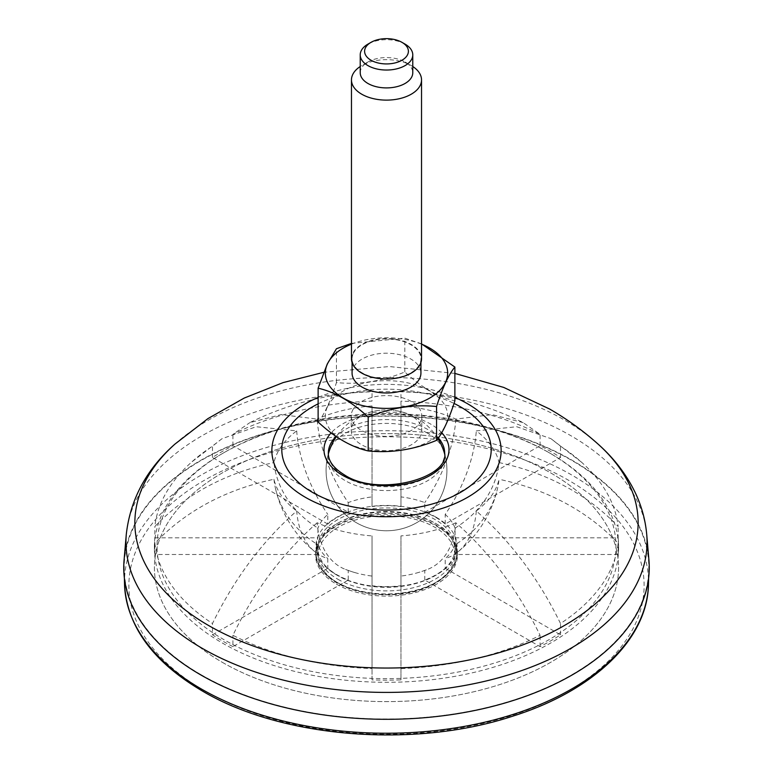 <?xml version="1.0" encoding="UTF-8"?>
<svg xmlns="http://www.w3.org/2000/svg" width="773" height="773" viewBox="0 0 773 773"><rect width="100%" height="100%" fill="white"/><g stroke="black" fill="none" stroke-linecap="round" stroke-linejoin="round"><path stroke-width="0.58" stroke-dasharray="3.87 2.9" d="M427.633 433.228A58.168 33.577 0 0 0 369.726 424.821A58.168 33.577 0 0 0 329.501 450.292A58.168 33.577 0 0 0 328.332 456.969A58.168 33.577 0 0 0 345.367 480.719A58.168 33.577 0 0 0 408.762 487.995A58.168 33.577 0 0 0 444.668 456.969A58.168 33.577 0 0 0 443.499 450.292A58.168 33.577 0 0 0 427.633 433.228M317.143 522.77C282.164 553.816 254.095 591.326 232.924 635.309A232.084 134 0 0 0 372.045 668.577L372.045 535.902A113.457 65.502 0 0 1 317.143 522.77A112.935 65.203 120 0 0 345.589 569.459A112.935 65.203 120 0 0 348.236 570.377L348.236 580.05A70.063 40.447 180 0 1 327.8 568.252L327.8 558.57A112.935 65.203 -60 0 1 314.94 551.767A112.935 65.203 -60 0 1 296.706 510.972C262.588 540.936 234.509 578.455 212.488 623.511A232.084 134 0 0 1 154.861 543.187C185.781 510.943 225.484 489.638 273.961 479.27A113.457 65.502 0 0 0 296.706 510.972M499.039 462.583C547.516 472.95 587.219 494.256 618.139 526.5A232.084 134 0 0 0 581.576 462.244A232.084 134 0 0 0 560.512 446.176L550.956 438.678L516.76 426.735L476.294 430.89A113.457 65.502 0 0 1 499.039 462.583A112.935 92.209 -0 0 1 455.055 528.143L455.055 537.815A70.063 40.447 180 0 1 456.563 546.163L456.563 553.7C456.234 565.256 449.268 575.054 435.682 583.113C397.071 606.795 317.249 593.249 316.437 553.7A70.063 40.447 180 0 1 386.5 513.253A70.063 40.447 180 0 1 456.563 553.7A70.063 40.447 180 0 1 436.04 582.311A70.063 40.447 180 0 1 348.236 587.586A70.063 40.447 180 0 1 316.437 553.7L316.437 546.163A70.063 40.447 180 0 0 317.945 554.502L317.945 544.83A70.063 40.447 0 0 0 327.8 558.57M316.437 546.163A70.063 40.447 180 0 1 317.945 537.815L317.945 528.143A112.935 92.209 -0 0 1 273.961 462.583A113.457 65.502 0 0 1 296.706 430.89L256.201 426.735L222.044 438.678L212.488 446.176A232.084 134 0 0 0 191.424 462.244A232.084 134 0 0 0 154.861 526.5C185.742 494.276 225.445 472.97 273.961 462.583M327.8 524.075L212.488 457.49A232.084 134 180 0 1 232.924 445.692L348.236 512.277A70.063 40.447 180 0 0 327.8 524.075L327.8 514.393A70.063 40.447 0 0 0 317.945 528.143M348.236 512.277L348.236 502.595A112.935 65.203 60 0 1 317.143 419.092L281.159 414.599L249.834 422.628C288.145 403.709 328.883 393.293 372.045 391.389L372.045 401.11A232.084 134 0 0 0 232.924 434.378L249.834 422.628M372.045 506.576L372.045 412.424A232.084 134 180 0 1 400.955 412.424L400.955 506.576A70.063 40.447 180 0 0 372.045 506.576L372.045 496.904A70.063 40.447 0 0 0 348.236 502.595M400.955 506.576L400.955 391.389C444.117 393.293 484.855 403.709 523.166 422.628L540.076 434.378A232.084 134 0 0 0 400.955 401.11L400.955 412.424M424.764 512.277L540.076 445.692A232.084 134 180 0 1 560.512 457.49L445.2 524.075A70.063 40.447 180 0 0 424.764 512.277L424.764 502.595A70.063 40.447 0 0 0 400.955 496.904M445.2 524.075L445.2 514.393A112.935 65.203 120 0 0 476.294 430.89M455.055 528.143A70.063 40.447 0 0 0 445.2 514.393M456.563 546.163A70.063 40.447 180 0 1 455.055 554.502L455.055 544.83A112.935 92.209 180 0 0 497.57 488.236A112.935 92.209 180 0 0 499.039 479.27A113.457 65.502 0 0 1 476.294 510.972C510.595 541.158 538.665 578.677 560.512 623.511A232.084 134 0 0 0 618.139 543.187C587.258 510.963 547.555 489.657 499.039 479.27M445.2 568.252L560.512 634.826A232.084 134 180 0 1 540.076 646.624L424.764 580.05A70.063 40.447 180 0 0 445.2 568.252L445.2 558.57A70.063 40.447 0 0 0 455.055 544.83M424.764 580.05L424.764 570.377A112.935 65.203 -120 0 0 427.411 569.459A112.935 65.203 -120 0 0 455.857 522.77C490.082 552.869 518.161 590.379 540.076 635.309A232.084 134 0 0 1 400.955 668.577L400.955 535.902A113.457 65.502 0 0 0 455.857 522.77M400.955 585.741L400.955 679.892A232.084 134 180 0 1 372.045 679.892L372.045 585.741A70.063 40.447 180 0 0 400.955 585.741L400.955 576.069A70.063 40.447 0 0 0 416.203 573.122A70.063 40.447 0 0 0 424.764 570.377M372.045 585.741L372.045 535.902M348.236 570.377A70.063 40.447 0 0 0 356.797 573.122A70.063 40.447 0 0 0 372.045 576.069M476.294 510.972A112.935 65.203 60 0 1 458.06 551.767A112.935 65.203 60 0 1 445.2 558.57M273.961 479.27A112.935 92.209 180 0 0 275.43 488.236A112.935 92.209 180 0 0 317.945 544.83M523.166 422.628L492.246 414.608L455.857 419.092A113.457 65.502 0 0 0 400.955 405.96M455.857 419.092A112.935 65.203 -60 0 1 424.764 502.595M400.955 535.902L400.955 576.069M372.045 412.424L372.045 405.96A113.457 65.502 0 0 0 317.143 419.092M372.045 405.96L372.045 496.904M222.392 662.364A232.084 134 0 0 0 475.318 691.41A232.084 134 0 0 0 618.584 567.614A232.084 134 0 0 0 386.5 433.614A232.084 134 0 0 0 154.416 567.614A232.084 134 0 0 0 222.392 662.364A232.084 134 0 0 0 475.318 691.41A232.084 134 0 0 0 618.584 567.614A232.084 134 0 0 0 386.5 433.614A232.084 134 0 0 0 154.416 567.614A232.084 134 0 0 0 222.392 662.364M648.924 560.116A262.743 151.692 0 0 0 386.5 415.922A262.743 151.692 0 0 0 124.076 560.116M296.706 430.89A112.935 65.203 -120 0 0 327.8 514.393M560.512 634.826L560.512 623.511M540.076 646.624L540.076 635.309M400.955 679.892L400.955 668.577M372.045 679.892L372.045 668.577M348.236 580.05L232.924 646.624L232.924 635.309M232.924 646.624A232.084 134 180 0 1 222.392 640.914A232.084 134 180 0 1 212.488 634.826L212.488 623.511M317.945 554.502L154.861 554.502L154.861 543.187M154.861 554.502A232.084 134 180 0 1 154.416 546.163A232.084 134 180 0 1 154.861 537.815L154.861 526.5M212.488 457.49L212.488 446.176M232.924 445.692L232.924 434.378M540.076 445.692L540.076 434.378M560.512 457.49L560.512 446.176M455.055 537.815L618.139 537.815L618.139 526.5M618.139 537.815A232.084 134 180 0 1 618.584 546.163A232.084 134 180 0 1 618.139 554.502L618.139 543.187M212.488 634.826L327.8 568.252M618.139 554.502L455.055 554.502M154.861 537.815L317.945 537.815M550.608 453.558A232.084 134 180 0 1 550.618 453.558A232.084 134 180 0 1 618.584 548.308A232.084 134 180 0 1 475.318 672.104A232.084 134 180 0 1 222.392 643.059A232.084 134 180 0 1 154.416 548.308A232.084 134 180 0 1 222.382 453.558A232.084 134 180 0 1 550.608 453.558L548.753 452.485A229.465 132.483 180 0 1 548.753 639.841A229.465 132.483 180 0 1 224.247 639.841A229.465 132.483 180 0 1 224.247 452.485A229.465 132.483 180 0 1 548.753 452.485L550.618 453.558M436.378 517.359A70.546 40.727 180 0 1 436.378 574.957A70.546 40.727 180 0 1 336.622 574.957L336.622 574.957A70.546 40.727 180 0 1 336.622 517.359A70.546 40.727 180 0 1 436.378 517.359M201.028 674.694A262.308 151.44 0 0 0 485.386 707.884A262.308 151.44 0 0 0 648.779 569.479A262.308 151.44 0 0 0 386.5 416.174A262.308 151.44 0 0 0 124.221 569.479A262.308 151.44 0 0 0 201.028 674.694M337.888 575.692L336.622 574.957L337.888 575.692A68.749 39.694 0 0 0 435.112 575.692A68.749 39.694 0 0 0 455.249 547.622A68.749 39.694 0 0 0 386.5 507.929A68.749 39.694 0 0 0 317.751 547.622A68.749 39.694 0 0 0 337.888 575.692L337.888 575.692M336.342 581.953A70.942 40.959 0 0 0 413.652 590.823A70.942 40.959 0 0 0 457.442 552.985A70.942 40.959 0 0 0 436.668 524.026A70.942 40.959 0 0 0 336.332 524.026A70.942 40.959 0 0 0 315.558 552.985A70.942 40.959 0 0 0 336.342 581.953M336.342 584.098A70.942 40.959 0 0 0 413.652 592.968A70.942 40.959 0 0 0 457.442 555.13A70.942 40.959 0 0 0 386.5 514.18A70.942 40.959 0 0 0 315.558 555.13A70.942 40.959 0 0 0 336.342 584.098M337.888 579.267A68.749 39.694 0 0 0 412.811 587.876A68.749 39.694 0 0 0 455.249 551.197A68.749 39.694 0 0 0 435.112 523.137A68.749 39.694 0 0 0 337.888 523.137A68.749 39.694 0 0 0 317.751 551.197A68.749 39.694 0 0 0 337.888 579.267M352.073 373.088A34.427 19.876 180 0 1 353.242 367.938A34.427 19.876 180 0 1 390.993 353.377A34.427 19.876 180 0 1 420.927 373.088M351.464 344.14A61.154 35.307 180 0 1 421.536 344.14M351.464 358.778A35.036 20.224 180 0 1 352.662 353.551A35.036 20.224 180 0 1 391.07 338.729A35.036 20.224 180 0 1 421.536 358.778M353.242 353.638A34.427 19.876 180 0 1 390.993 339.076A34.427 19.876 180 0 1 420.927 358.778A34.427 19.876 180 0 1 386.5 378.664A34.427 19.876 180 0 1 352.073 358.778A34.427 19.876 180 0 1 353.242 353.638M412.772 66.517A35.036 20.224 -0 0 0 411.275 65.589A35.036 20.224 -0 0 0 361.725 65.589A35.036 20.224 -0 0 0 360.228 66.517M360.228 72.739A26.272 15.17 180 0 1 361.117 68.816A26.272 15.17 180 0 1 367.919 62.014A26.272 15.17 180 0 1 405.081 62.014A26.272 15.17 180 0 1 412.772 72.739M405.081 44.138A26.272 15.17 -0 0 0 367.919 44.138M421.536 343.859L404.82 338.149L351.464 343.405M352.401 425.015A35.307 20.378 180 0 1 379.881 410.27A35.307 20.378 180 0 1 393.119 410.27A35.307 20.378 180 0 1 421.807 430.29A35.307 20.378 180 0 1 386.5 450.678A35.307 20.378 180 0 1 351.193 430.29A35.307 20.378 180 0 1 352.401 425.015M352.401 410.714A35.307 20.378 180 0 1 391.109 395.776A35.307 20.378 180 0 1 421.807 415.99A35.307 20.378 180 0 1 386.5 436.368A35.307 20.378 180 0 1 351.193 415.99A35.307 20.378 180 0 1 352.401 410.714M327.423 406.849A61.154 35.307 180 0 1 417.082 385.408A61.154 35.307 180 0 1 429.74 440.958A61.154 35.307 180 0 1 355.918 446.572A61.154 35.307 180 0 1 327.423 406.849M318.118 422.029C324.235 414.714 330.342 401.554 336.448 382.548C359.184 384.896 381.978 381.369 404.82 371.968C421.469 387.447 438.156 397.08 454.882 400.868M336.448 382.548L336.448 348.729M404.82 371.968L404.82 338.149M328.332 456.969L328.332 453.171A58.168 33.577 0 0 0 345.367 476.912A58.168 33.577 0 0 0 408.762 484.198A58.168 33.577 0 0 0 444.668 453.171L444.668 456.969M438.368 437.962A58.168 33.577 0 0 0 387.988 419.594A58.168 33.577 0 0 0 336.052 436.455M441.741 432.735A62.507 36.089 0 0 0 386.336 413.536A62.507 36.089 0 0 0 331.105 432.899M646.73 534.549A260.549 150.426 0 0 0 570.735 435.624A260.549 150.426 0 0 0 292.774 401.631A260.549 150.426 0 0 0 126.27 534.549M318.118 397.438A114.626 66.178 180 0 1 454.882 397.438M174.891 444.137A251.64 145.285 180 0 1 564.435 420.029A251.64 145.285 180 0 1 598.109 444.137M318.118 403.844A104.703 60.449 180 0 1 454.031 403.429M434.803 583.026A68.314 39.442 180 0 1 320.515 565.343A68.314 39.442 180 0 1 404.182 517.04A68.314 39.442 180 0 1 434.803 583.026M204.333 690.666A257.622 148.735 0 0 0 635.338 623.985A257.622 148.735 0 0 0 319.819 441.827A257.622 148.735 0 0 0 204.333 690.666M124.521 583.847A261.999 151.266 180 0 1 284.744 442.591A261.999 151.266 180 0 1 571.759 475.018A261.999 151.266 180 0 1 648.479 583.847M329.501 450.292A60.429 60.429 0 0 0 386.5 530.761A60.429 60.429 0 0 0 443.499 450.292M458.06 551.767A113.853 113.853 0 0 0 497.57 488.236M275.43 488.236A113.853 113.853 0 0 0 314.94 551.767M581.576 462.244L550.956 438.678M345.589 569.459A113.853 113.853 0 0 0 356.797 573.122M416.203 573.122A113.853 113.853 0 0 0 427.411 569.459M454.882 373.417L389.379 366.547L323.752 372.315M222.044 438.678L191.424 462.244M618.584 548.308L618.584 546.163M154.416 548.308L154.416 546.163M648.595 578.233L648.779 569.479M124.405 578.233L124.221 569.479M224.247 452.485L222.382 453.558M435.112 575.692L436.378 574.957M457.442 555.13L457.442 552.985M315.558 555.13L315.558 552.985M337.888 523.137L336.332 524.026M435.112 523.137L436.668 524.026M455.249 551.197L455.249 547.622M317.751 551.197L317.751 547.622M352.073 358.778L352.073 362.518M420.927 358.778L420.927 362.518M379.881 410.27A60.429 60.429 0 0 0 336.332 436.648M328.351 453.896A60.429 60.429 0 0 0 386.5 530.771A60.429 60.429 0 0 0 444.649 453.896M437.914 438.581A60.429 60.429 0 0 0 393.119 410.27M351.193 415.99L351.193 430.29M421.807 415.99L421.807 430.29M367.919 62.014L361.725 65.589M405.081 62.014L411.275 65.589"/><path stroke-width="1.16" d="M126.27 534.549L124.076 560.116A262.743 151.692 0 0 0 200.709 674.877A262.743 151.692 0 0 0 493.019 706.28A262.743 151.692 0 0 0 648.924 560.116L646.73 534.549C645.426 519.939 641.571 505.919 635.155 492.498C626.41 474.448 614.062 458.331 598.109 444.137A251.64 145.285 180 0 1 551.323 632.536A251.64 145.285 180 0 1 221.677 632.536A251.64 145.285 180 0 1 174.891 444.137C146.406 469.337 130.202 499.474 126.27 534.549A260.549 150.426 0 0 0 202.265 648.354A260.549 150.426 0 0 0 492.13 679.496A260.549 150.426 0 0 0 646.73 534.549M420.927 362.518L420.927 373.088A34.427 19.876 180 0 1 386.5 392.964A34.427 19.876 180 0 1 352.073 373.088L352.073 362.518M421.536 344.14A61.154 35.307 180 0 1 440.349 389.824A61.154 35.307 180 0 1 363.938 405.902A61.154 35.307 180 0 1 327.423 363.948A61.154 35.307 180 0 1 351.464 344.14M421.536 79.899L421.536 358.778A35.036 20.224 180 0 1 386.5 379.012A35.036 20.224 180 0 1 351.464 358.778L351.464 79.899A35.036 20.224 -0 0 0 381.93 99.949A35.036 20.224 -0 0 0 420.338 85.127A35.036 20.224 -0 0 0 421.536 79.899A35.036 20.224 -0 0 0 412.772 66.517M360.228 66.517A35.036 20.224 -0 0 0 352.662 74.662A35.036 20.224 -0 0 0 351.464 79.899M371.021 42.351L367.919 44.138A26.272 15.17 -0 0 0 361.117 50.941A26.272 15.17 -0 0 0 360.228 54.864A26.272 15.17 -0 0 0 383.07 69.908A26.272 15.17 -0 0 0 411.883 58.796A26.272 15.17 -0 0 0 412.772 54.864A26.272 15.17 -0 0 0 405.081 44.138L401.979 42.351A21.895 12.639 -0 0 0 371.021 42.351A21.895 12.639 -0 0 0 375.552 62.236A21.895 12.639 -0 0 0 407.651 54.564A21.895 12.639 -0 0 0 401.979 42.351M412.772 54.864L412.772 72.739A26.272 15.17 180 0 1 386.5 87.909A26.272 15.17 180 0 1 360.228 72.739L360.228 54.864M318.118 388.201C334.767 391.95 351.454 401.583 368.18 417.101C390.925 407.719 413.71 404.192 436.552 406.521C442.668 387.495 448.775 374.335 454.882 367.049L454.882 400.868C448.775 419.874 442.668 433.035 436.552 440.349C413.816 449.731 391.022 453.258 368.18 450.93C351.531 447.181 334.844 437.547 318.118 422.029L318.118 388.201L327.279 363.996L336.448 348.729L351.464 343.405M454.882 367.049L421.536 343.859M368.18 450.93L368.18 417.101M436.552 440.349L436.552 406.521M336.052 436.455A58.168 33.577 0 0 0 328.332 453.171C328.225 460.959 333.607 468.206 344.468 474.931C378.21 497.368 449.287 478.178 444.668 453.171A58.168 33.577 0 0 0 438.368 437.962M331.105 432.899A62.507 36.089 0 0 0 342.294 475.144A62.507 36.089 0 0 0 423.643 478.651A62.507 36.089 0 0 0 441.741 432.735M454.882 397.438A114.626 66.178 180 0 1 467.559 403.757A114.626 66.178 180 0 1 463.51 499.571A114.626 66.178 180 0 1 297.943 492.575A114.626 66.178 180 0 1 318.118 397.438M454.031 403.429A104.703 60.449 180 0 1 460.534 406.878A104.703 60.449 180 0 1 458.689 493.406A104.703 60.449 180 0 1 308.92 490.217A104.703 60.449 180 0 1 318.118 403.844M648.595 578.233L648.479 583.847A261.999 151.266 180 0 1 485.27 722.079A261.999 151.266 180 0 1 201.241 688.936A261.999 151.266 180 0 1 124.521 583.847L124.405 578.233M598.109 444.137C583.151 430.745 566.967 419.043 549.574 409.014L503.735 387.428L454.882 373.417M323.752 372.315L283.102 382.606L244.239 398.056L207.908 418.618L174.891 444.137M648.479 583.847C647.996 638.865 593.761 690.743 512.895 716.117C414.599 748.766 281.372 738.031 202.149 690.878C152.523 661.582 126.646 625.908 124.521 583.847M336.332 436.648A60.429 60.429 0 0 0 328.351 453.896M444.649 453.896A60.429 60.429 0 0 0 437.914 438.581"/></g></svg>
